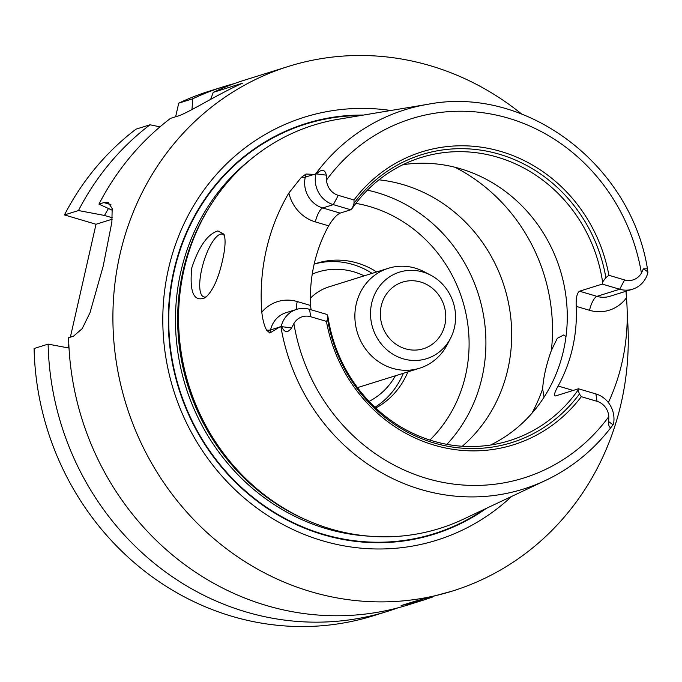 <?xml version="1.0" encoding="UTF-8"?>
<svg xmlns="http://www.w3.org/2000/svg" width="682" height="682" viewBox="0 0 682 682"><rect width="100%" height="100%" fill="white"/><g stroke="black" fill="none" stroke-linecap="round" stroke-linejoin="round"><path stroke-width="1.02" d="M373.753 615.658A274.829 255.955 -107.4 0 1 34.1 348.502L48.124 344.12A274.829 255.955 -107.4 0 0 387.777 611.277L373.753 615.658M67.936 347.863L68.814 343.992M70.365 337.155L96.017 224.259L64.449 214.932A274.829 255.955 -107.4 0 1 135.999 129.162L150.014 124.78L159.98 126.852M175.632 116.767L178.727 103.161A274.829 255.955 -107.4 0 1 209.689 91.047L223.713 86.665A274.829 255.955 -107.4 0 1 234.028 83.69M217.873 230.925L223.994 234.216C225.81 239.373 225.307 248.146 222.502 260.515C218.359 278.895 212.639 291.291 205.333 297.684C193.893 302.39 189.366 292.484 191.753 267.966C198.854 246.526 207.558 234.182 217.873 230.925M224.531 235.887A32.719 10.111 -73.5 0 0 222.409 234.182A32.719 10.111 -73.5 0 0 203.441 262.698A32.719 10.111 -73.5 0 0 203.867 296.934A32.719 10.111 -73.5 0 0 206.714 296.602M378.962 179.826A150.5 140.16 -107.4 0 1 510.707 352.441A150.5 140.16 -107.4 0 1 462.285 446.258M544.057 397.154L542.642 388.859C543.409 377.359 546.316 364.572 551.354 350.497L557.296 338.315L563.605 335.015L565.983 336.627M602.257 284.096L602.598 282.041L605.863 277.634L608.89 275.298L624.601 279.944A16.402 15.277 72.6 0 0 641.412 273.09L643.382 268.844L647.448 268.793L647.9 272.595A25.132 23.401 -107.4 0 1 632.632 289.177A25.132 23.401 -107.4 0 1 619.674 289.236L602.257 284.096L579.504 291.205C576.955 293.072 575.864 298.128 576.213 306.363L589.529 310.301A38.218 35.592 72.6 0 0 626.46 297.795L626.008 291.248M402.883 164.72A148.326 138.131 -107.4 0 1 560.041 269.441A148.326 138.131 -107.4 0 1 490.554 445.039M578.055 390.07L578.472 388.783L595.889 393.932A25.132 23.401 -107.4 0 1 613.476 424.11L613.135 424.605C610.049 428.969 608.566 427.981 608.676 421.612L608.804 416.625A16.402 15.277 72.6 0 0 597.023 401.331L581.311 396.685L579.427 394.008L578.055 390.07A148.326 138.131 -107.4 0 1 509.497 440.657A148.326 138.131 -107.4 0 1 432.985 441.015A148.326 138.131 -107.4 0 1 327.854 316.141L327.616 319.602L326.414 321.367L310.702 316.729A16.402 15.277 72.6 0 0 293.891 323.575L291.606 327.923C287.744 333.183 284.428 332.756 281.657 326.652L281.334 325.97L269.859 333.029L270.566 329.918A25.132 23.401 -107.4 0 1 275.639 319.628A25.132 23.401 -107.4 0 1 285.988 312.706L296.602 309.389A25.132 23.401 -107.4 0 1 309.568 309.33L326.985 314.47L327.854 316.141M311.069 309.773L310.557 305.476L297.25 301.546A38.218 35.592 72.6 0 0 261.794 312.16C262.681 319.858 264.284 325.851 266.611 330.148L269.859 333.029M338.281 195.342L333.353 204.634A25.132 23.401 -107.4 0 1 315.757 174.456L316.363 173.884C321.674 168.812 324.99 169.238 326.32 175.155L326.499 180.039A16.402 15.277 72.6 0 0 338.281 195.342L353.992 199.979L354.06 203.227L352.398 208.112L350.77 209.783L333.353 204.634L322.731 207.959A13.086 4.041 -73.5 0 0 315.34 221.906L328.656 225.836A148.326 138.131 72.6 0 0 310.557 305.476M328.656 225.836C332.867 218.948 336.695 214.702 340.148 213.108L322.731 207.959A25.132 23.401 -107.4 0 1 305.331 188.948A25.132 23.401 -107.4 0 1 305.28 177.141A13.086 2.523 12.8 0 1 301.316 177.38L288.87 192.989A38.218 35.592 72.6 0 0 315.34 221.906M350.77 209.783L340.148 213.108M352.398 208.112A148.326 138.131 -107.4 0 1 420.956 157.533A148.326 138.131 -107.4 0 1 602.598 282.041M573.068 390.471A38.218 35.592 72.6 0 0 571.431 389.942L558.115 386.012A148.326 138.131 72.6 0 0 576.213 306.363M558.115 386.012C554.364 392.755 553.562 396.054 555.719 395.901L554.96 395.952M578.472 388.783L555.719 395.901M354.06 203.227A150.841 140.475 -107.4 0 1 499.531 154.285A150.841 140.475 -107.4 0 1 605.863 277.634M353.992 199.979A153.459 142.913 -107.4 0 1 501.014 151.498A153.459 142.913 -107.4 0 1 608.89 275.298M608.676 421.612L613.007 424.775C594.9 449.097 572.428 467.647 545.583 480.426A198.684 185.035 -107.4 0 1 420.999 489.523A198.684 185.035 -107.4 0 1 280.839 326.405M314.521 174.251L305.28 177.141L305.988 174.029L315.757 174.456M626.46 297.795A202.545 188.633 -107.4 0 1 608.37 402.576M545.583 480.426L463.206 519.275A211.275 196.757 -107.4 0 1 330.727 528.951A211.275 196.757 -107.4 0 1 293.951 513.921A211.275 196.757 -107.4 0 1 202.068 220.133A211.275 196.757 -107.4 0 1 338.119 119.299L427.955 104.286C525.771 85.233 630.731 164.302 647.448 268.793M261.794 312.16A200.806 187.004 -107.4 0 1 288.87 192.989M305.988 174.029L301.316 177.38M581.311 396.685A153.459 142.913 -107.4 0 1 434.289 445.167A153.459 142.913 -107.4 0 1 326.414 321.367M579.427 394.008A150.841 140.475 -107.4 0 1 433.948 442.95A150.841 140.475 -107.4 0 1 327.616 319.602M281.334 325.97A25.132 23.401 -107.4 0 1 296.602 309.389M432.601 597.031L423.837 599.998L401.084 605.599L415.04 601.234L452.618 590.996A274.829 255.955 -107.4 0 1 310.839 591.661A274.829 255.955 -107.4 0 1 113.161 329.9A274.829 255.955 -107.4 0 1 288.554 66.384A274.829 255.955 -107.4 0 1 521.542 113.945M210.661 99.342L213.236 92.368A274.829 255.955 -107.4 0 1 244.199 80.254L288.554 66.384M213.236 92.368L242.425 83.238C217.592 94.244 188.232 112.956 178.121 115.991L170.509 118.37A274.829 255.955 -107.4 0 0 98.958 204.131L103.877 202.597L108.131 202.358L112.172 208.539L111.874 222.127L103.187 266.159L90.007 312.697L82.181 328.673L73.537 336.166L68.609 337.709A274.829 255.955 -107.4 0 0 266.492 605.531A274.829 255.955 -107.4 0 0 408.271 604.866L423.837 599.998M627.227 315.152A274.829 255.955 -107.4 0 1 452.618 590.996M64.449 214.932L78.464 210.542L104.508 215.461A252.127 234.804 -107.4 0 1 108.455 208.504M104.508 215.461L112.317 217.771M178.727 103.161L192.75 98.779A274.829 255.955 -107.4 0 1 223.713 86.665M192.75 98.779L191.983 109.563M78.464 210.542A274.829 255.955 -107.4 0 1 150.014 124.78M397.947 607.841A274.829 255.955 -107.4 0 1 387.777 611.277M69.018 348.067L48.124 344.12M112.385 210.303L98.958 204.131M112.189 219.195L96.017 224.259M486.445 508.312A215.103 200.32 -107.4 0 1 323.217 534.697A215.103 200.32 -107.4 0 1 169.324 298.75A215.103 200.32 -107.4 0 1 363.455 115.062M511.543 496.479A221.607 206.382 -107.4 0 1 322.416 540.741A221.607 206.382 -107.4 0 1 165.649 283.559A221.607 206.382 -107.4 0 1 390.82 110.493M405.466 348.8A34.901 32.506 -107.4 0 1 380.36 315.561A34.901 32.506 -107.4 0 1 402.636 282.101A34.901 32.506 -107.4 0 1 444.076 305.707A34.901 32.506 -107.4 0 1 423.471 348.715A34.901 32.506 -107.4 0 1 405.466 348.8M403.19 358.809A45.353 42.241 -107.4 0 1 372.841 299.031A45.353 42.241 -107.4 0 1 430.709 275.187A45.353 42.241 -107.4 0 1 450.478 338.4A45.353 42.241 -107.4 0 1 403.19 358.809M450.478 338.4L447.153 344.794A52.352 48.754 -107.4 0 1 419.575 368.22A52.352 48.754 -107.4 0 1 392.576 368.348A52.352 48.754 -107.4 0 1 354.921 318.485A52.352 48.754 -107.4 0 1 388.331 268.29A52.352 48.754 -107.4 0 1 424.332 271.828L430.709 275.187M310.378 298.204A52.352 48.754 -107.4 0 1 329.176 286.79L388.331 268.29M419.575 368.22L360.428 386.72A52.352 48.754 -107.4 0 1 357.428 387.547M312.237 274.121A69.803 65.003 -107.4 0 1 364.145 275.852M395.398 375.782A69.803 65.003 -107.4 0 1 369.064 401.391M314.555 263.985A78.524 73.127 -107.4 0 1 372.099 273.371M403.352 373.293A78.524 73.127 -107.4 0 1 374.947 407.273M314.155 264.122A78.524 73.127 -107.4 0 1 316.815 263.235A78.524 73.127 -107.4 0 1 376.652 271.947M407.904 371.869A78.524 73.127 -107.4 0 1 375.756 408.032M454.996 167.261A174.498 162.512 -107.4 0 1 551.354 350.497M542.642 388.859A174.498 162.512 -107.4 0 1 531.926 413.266M624.601 279.944L619.674 289.236L596.921 296.355L579.504 291.205M643.382 268.844L647.84 271.828M632.632 289.177L609.887 296.295A25.132 23.401 -107.4 0 1 596.921 296.355A13.086 4.041 -73.5 0 0 589.529 310.301M597.023 401.331L595.889 393.932M608.804 416.625A188.223 175.291 -107.4 0 1 426.736 478.44A188.223 175.291 -107.4 0 1 293.891 323.575M326.32 175.155L316.363 173.884M315.399 174.277A198.684 185.035 -107.4 0 1 427.955 104.286M326.499 180.039A188.223 175.291 -107.4 0 1 508.567 118.233A188.223 175.291 -107.4 0 1 641.412 273.09M571.192 391.059A13.086 4.041 106.5 0 1 571.431 389.942M310.702 316.729L309.568 309.33M291.606 327.923L281.657 326.652M279.808 327.028L270.566 329.918A13.086 2.523 -167.2 0 1 266.611 330.148M296.5 309.423A13.086 4.041 106.5 0 1 297.25 301.546M110.953 204.685L103.877 202.597M483.913 509.505A214.634 199.886 -107.4 0 1 323.319 534.245A214.634 199.886 -107.4 0 1 169.622 300.276A214.634 199.886 -107.4 0 1 360.701 115.522M355.876 203.364A137.414 127.977 -107.4 0 1 462.396 299.978A137.414 127.977 -107.4 0 1 429.899 440.069M367.41 190.167A150.5 140.16 -107.4 0 1 478.576 294.914A150.5 140.16 -107.4 0 1 446.898 444.34M293.951 513.921L292.408 513.103A209.579 195.18 -107.4 0 1 201.267 221.676L202.068 220.133M307.795 520.596A209.4 195.009 -107.4 0 1 209.647 206.757M368.953 536.154A209.4 195.009 -107.4 0 1 326.277 528.669A209.4 195.009 -107.4 0 1 179.954 364.282A209.4 195.009 -107.4 0 1 251.044 159.128"/></g></svg>
